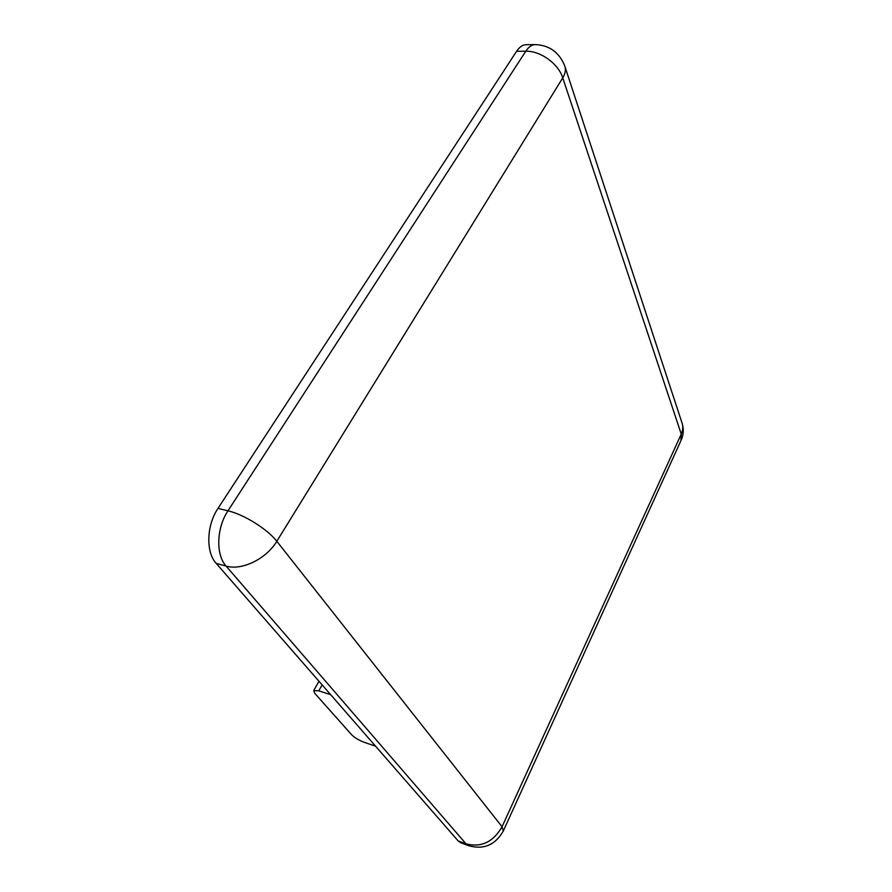 <?xml version="1.0" encoding="UTF-8"?>
<svg xmlns="http://www.w3.org/2000/svg" width="892" height="892" viewBox="0 0 892 892"><rect width="100%" height="100%" fill="white"/><g stroke="black" fill="none" stroke-linecap="round" stroke-linejoin="round"><path stroke-width="1.34" d="M458.153 840.911L466.048 843.877L468.556 845.683L460.685 842.717L458.153 840.911L216.198 563.376C205.706 552.126 206.476 525.343 217.994 508.395L516.602 51.301C519.467 46.997 522.634 44.801 526.102 44.7L535.233 44.6C531.788 44.7 528.644 46.908 525.778 51.223L516.602 51.301M322.123 684.878L318.778 690.832L330.676 694.69M318.778 690.832L313.728 690.575L314.731 693.274L351.593 734.696C354.648 737.729 358.84 740.26 364.192 742.289L375.588 746.203M468.556 845.683C483.743 849.92 495.328 845.014 503.3 830.976L502.04 826.75L681.254 434.092L562.752 77.849L276.81 541.288L502.04 826.75C493.321 842.003 481.323 847.701 466.048 843.877L226.089 566.074L216.198 563.376M217.994 508.395L227.973 510.815L525.778 51.223C540.496 50.755 558.425 63.733 562.752 77.849C565.483 73.322 566.108 69.264 564.647 65.674C559.117 52.238 549.305 45.213 535.233 44.6M226.089 566.074C215.663 554.791 216.488 527.874 227.973 510.815C243.906 514.428 267.712 529.335 276.81 541.288C266.44 558.849 241.799 570.858 226.089 566.074M503.523 830.485L680.931 440.681L681.254 434.092C683.071 429.989 683.261 426.086 681.834 422.373L565.149 67.223M681.365 439.734C683.506 434.594 683.829 429.353 682.358 424.001M313.728 690.575L318.968 681.254"/></g></svg>
